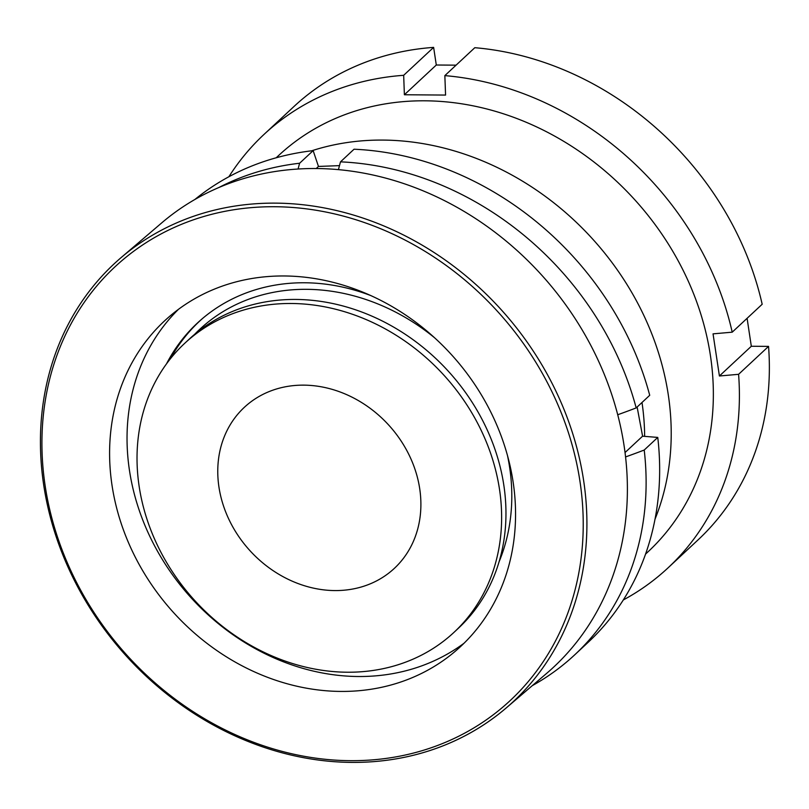<?xml version="1.0" encoding="UTF-8"?>
<svg xmlns="http://www.w3.org/2000/svg" width="809" height="809" viewBox="0 0 809 809"><rect width="100%" height="100%" fill="white"/><g stroke="black" fill="none" stroke-linecap="round" stroke-linejoin="round"><path stroke-width="1.21" d="M644.631 436.354A250.557 213.07 -133 0 0 642.002 402.488M655.027 519.156A270.873 230.353 -133 0 0 382.96 140.078A270.873 230.353 -133 0 0 311.728 150.787M645.552 554.104L648.019 551.809A270.873 230.353 -133 0 0 683.656 271.379A270.873 230.353 -133 0 0 425.099 100.801A270.873 230.353 -133 0 0 278.66 155.48L276.203 157.775M623.294 599.975A296.266 251.943 -133 0 0 667.951 567.948A296.266 251.943 -133 0 0 738.587 374.314L719.413 375.993L713.042 333.854L732.216 332.175A296.266 251.943 -133 0 0 444.849 75.621L445.567 95.068L404.389 94.754L436.294 65.013L433.634 47.387A296.266 251.943 -133 0 0 293.93 106.545L263.967 134.466A296.266 251.943 -133 0 0 228.876 176.756M456.064 65.165L436.294 65.013M732.216 332.175L762.179 304.255A296.266 251.943 -133 0 0 474.812 47.701L444.849 75.621M667.951 567.948L697.914 540.018A296.266 251.943 -133 0 0 768.55 346.394L751.318 346.262L747.091 318.311M433.634 47.387L403.671 75.308L404.389 94.754M403.671 75.308A296.266 251.943 -133 0 0 263.967 134.466M768.55 346.394L738.587 374.314M719.413 375.993L751.318 346.262M252.893 207.508A293.445 252.701 49.5 0 1 576.574 462.89A293.445 252.701 49.5 0 1 372.271 759.894A293.445 252.701 49.5 0 1 48.58 504.513A293.445 252.701 49.5 0 1 252.893 207.508M253.409 203.919A296.266 255.138 49.5 0 1 553.204 385.59A296.266 255.138 49.5 0 1 506.201 707.956A296.266 255.138 49.5 0 1 373.93 761.613A296.266 255.138 49.5 0 1 74.135 579.952A296.266 255.138 49.5 0 1 121.138 257.586A296.266 255.138 49.5 0 1 253.409 203.919M464.063 643.216A220.088 189.528 49.5 0 1 374.789 675.93A220.088 189.528 49.5 0 1 155.116 546.844A220.088 189.528 49.5 0 1 178.536 309.271M357.345 690.846A220.088 189.528 49.5 0 1 134.638 555.894A220.088 189.528 49.5 0 1 169.556 316.42A220.088 189.528 49.5 0 1 267.809 276.557A220.088 189.528 49.5 0 1 490.517 411.508A220.088 189.528 49.5 0 1 455.598 650.982A220.088 189.528 49.5 0 1 357.345 690.846M170.406 358.761A197.093 169.728 49.5 0 1 203.039 318.058M166.472 363.919A197.093 169.728 49.5 0 1 201.947 318.989A197.093 169.728 49.5 0 1 289.935 283.292A197.093 169.728 49.5 0 1 370.755 295.558M121.138 257.586L161.608 222.981A296.266 255.138 49.5 0 1 293.879 169.314A296.266 255.138 49.5 0 1 593.685 350.985A296.266 255.138 49.5 0 1 546.672 673.351L506.201 707.956M507.476 455.477A197.093 169.728 49.5 0 1 499.082 561.79M453.991 632.355L458.329 628.3A197.517 167.969 -133 0 0 482.528 420.296A197.517 167.969 -133 0 0 288.489 299.542A197.517 167.969 -133 0 0 189.013 339.315L184.664 343.36A197.517 167.969 -133 0 0 160.465 551.374A197.517 167.969 -133 0 0 354.504 672.127A197.517 167.969 -133 0 0 453.991 632.355A197.517 167.969 -133 0 0 478.19 424.341A197.517 167.969 -133 0 0 284.151 303.587A197.517 167.969 -133 0 0 184.664 343.36M299.724 385.195A110.044 93.581 -133 0 0 244.308 407.352A110.044 93.581 -133 0 0 230.818 523.241A110.044 93.581 -133 0 0 338.931 590.519A110.044 93.581 -133 0 0 394.357 568.363A110.044 93.581 -133 0 0 407.837 452.474A110.044 93.581 -133 0 0 299.724 385.195M434.625 337.808A197.517 167.969 -133 0 0 299.35 289.42A197.517 167.969 -133 0 0 194.575 334.4M298.076 169.02A354.807 150.08 -92 0 1 299.613 163.246A296.266 251.943 -133 0 0 218.723 187.587M299.613 163.246L313.154 150.626L318.463 166.442L339.487 165.633M649.718 395.298A296.266 251.943 -133 0 0 354.039 149.22L340.498 161.851A296.266 251.943 -133 0 1 636.177 407.918L649.718 395.298M637.128 407.028L642.599 436.193L625.044 452.544M532.251 685.678A296.266 251.943 -133 0 0 574.663 654.885L588.204 642.265A296.266 251.943 -133 0 0 657.757 437.416L642.599 436.193M313.154 150.626A296.266 251.943 -133 0 0 194.878 199.489M574.663 654.885A296.266 251.943 -133 0 0 644.217 450.037L657.757 437.416M625.579 456.933A354.807 111.025 -10.8 0 0 644.217 450.037M617.722 414.744A354.807 111.025 -10.8 0 0 636.177 407.918M338.435 169.647A354.807 150.08 -92 0 1 340.498 161.851M318.463 166.442L316.218 168.535"/></g></svg>
